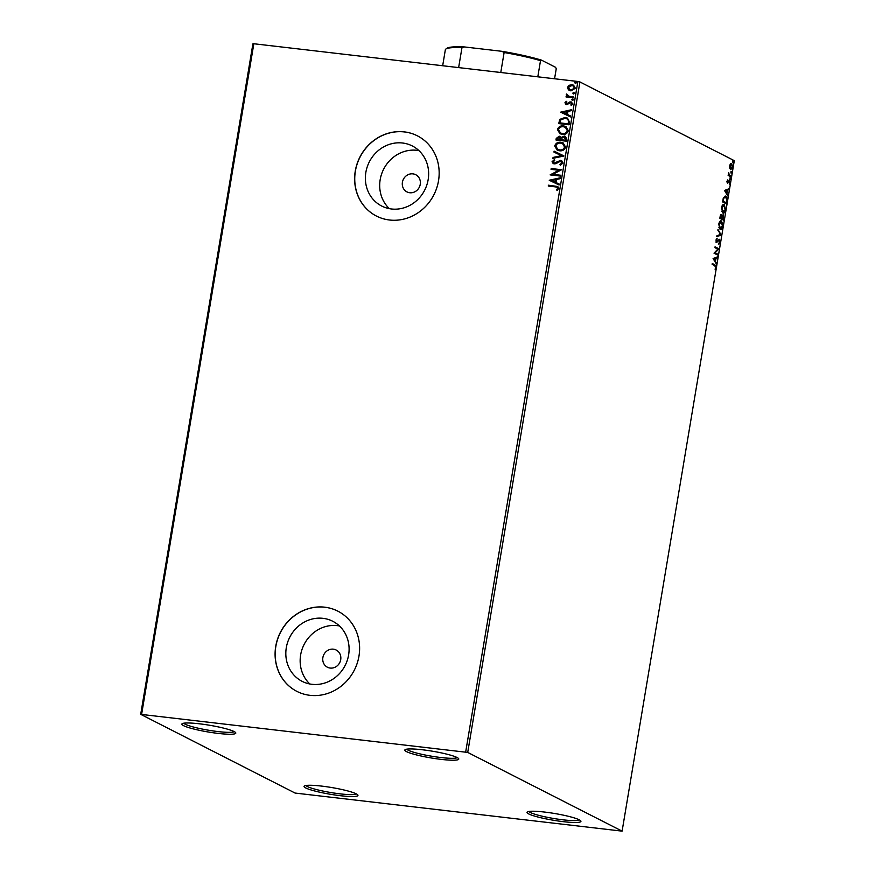 <?xml version="1.0" encoding="UTF-8"?>
<svg xmlns="http://www.w3.org/2000/svg" width="875" height="875" viewBox="0 0 875 875"><rect width="100%" height="100%" fill="white"/><g stroke="black" fill="none" stroke-linecap="round" stroke-linejoin="round"><path stroke-width="1.31" d="M321.562 786.089A27.344 3.434 -170.5 0 0 304.314 786.002A27.344 3.434 -170.5 0 0 340.441 795.714A27.344 3.434 -170.5 0 0 357.82 794.959A27.344 3.434 -170.5 0 0 321.562 786.089M356.409 793.92A25.736 3.227 9.5 0 1 340.145 793.866A25.736 3.227 9.5 0 1 305.988 785.487M544.523 812.055A27.344 3.434 -170.5 0 0 527.286 811.967A27.344 3.434 -170.5 0 0 563.413 821.68A27.344 3.434 -170.5 0 0 580.792 820.914A27.344 3.434 -170.5 0 0 544.523 812.055M579.381 819.886A25.736 3.227 9.5 0 1 563.117 819.831A25.736 3.227 9.5 0 1 528.959 811.453M422.363 749.766A27.344 3.434 -170.5 0 0 405.125 749.667A27.344 3.434 -170.5 0 0 441.241 759.391A27.344 3.434 -170.5 0 0 458.631 758.625A27.344 3.434 -170.5 0 0 422.363 749.766M457.209 757.597A25.736 3.227 9.5 0 1 440.945 757.531A25.736 3.227 9.5 0 1 406.788 749.153M199.391 723.8A27.344 3.434 -170.5 0 0 182.153 723.712A27.344 3.434 -170.5 0 0 218.269 733.425A27.344 3.434 -170.5 0 0 235.659 732.659A27.344 3.434 -170.5 0 0 199.391 723.8M234.248 731.631A25.736 3.227 9.5 0 1 217.984 731.566A25.736 3.227 9.5 0 1 183.827 723.188M330.214 668.062A9.647 8.892 -63 0 0 340.331 661.194A9.647 8.892 -63 0 0 336.175 650.027A9.647 8.892 -63 0 0 333.375 649.173A9.647 8.892 -63 0 0 323.258 656.042A9.647 8.892 -63 0 0 327.403 667.22A9.647 8.892 -63 0 0 330.214 668.062M409.752 192.741A9.647 8.892 -63 0 0 419.869 185.872A9.647 8.892 -63 0 0 415.712 174.705A9.647 8.892 -63 0 0 412.912 173.863A9.647 8.892 -63 0 0 402.795 180.72A9.647 8.892 -63 0 0 406.952 191.898A9.647 8.892 -63 0 0 409.752 192.741M311.948 684.305A33.709 31.084 -63 0 0 347.287 660.308A33.709 31.084 -63 0 0 332.784 621.283A33.709 31.084 -63 0 0 322.984 618.33A33.709 31.084 -63 0 0 287.634 642.316A33.709 31.084 -63 0 0 302.148 681.352A33.709 31.084 -63 0 0 311.948 684.305M339.423 625.953A33.709 31.084 -63 0 0 337.312 625.636A33.709 31.084 -63 0 0 303.592 645.531A33.709 31.084 -63 0 0 309.837 683.977M391.486 208.983A33.709 31.084 -63 0 0 426.836 184.986A33.709 31.084 -63 0 0 412.322 145.961A33.709 31.084 -63 0 0 402.522 143.008A33.709 31.084 -63 0 0 367.183 167.005A33.709 31.084 -63 0 0 381.686 206.03A33.709 31.084 -63 0 0 391.486 208.983M418.961 150.631A33.709 31.084 -63 0 0 416.85 150.314A33.709 31.084 -63 0 0 383.141 170.209A33.709 31.084 -63 0 0 389.375 208.666M389.517 220.008A45.041 41.519 -63 0 0 436.745 187.95A45.041 41.519 -63 0 0 417.353 135.811A45.041 41.519 -63 0 0 404.272 131.873A45.041 41.519 -63 0 0 357.044 163.92A45.041 41.519 -63 0 0 376.436 216.059A45.041 41.519 -63 0 0 389.517 220.008M417.408 135.844A45.041 41.519 -63 0 0 404.381 131.928A45.041 41.519 -63 0 0 357.175 163.942A45.041 41.519 -63 0 0 376.491 216.092M309.98 695.33A45.041 41.519 -63 0 0 357.197 663.272A45.041 41.519 -63 0 0 337.816 611.133A45.041 41.519 -63 0 0 324.723 607.184A45.041 41.519 -63 0 0 277.506 639.242A45.041 41.519 -63 0 0 296.898 691.381A45.041 41.519 -63 0 0 309.98 695.33M337.87 611.166A45.041 41.519 -63 0 0 324.844 607.25A45.041 41.519 -63 0 0 277.627 639.264A45.041 41.519 -63 0 0 296.953 691.414M729.783 168.35L729.695 165.823L730.548 163.778L731.697 163.472L732.638 167.322L730.658 169.684L729.783 168.35M730.548 163.778L731.697 163.472L731.106 163.395L731.948 164.697M730.975 176.903L728.142 175.448L728.678 172.506L729.214 174.934L731.117 176.05L730.975 176.903M727.103 181.3L727.781 179.867L727.705 182.438L729.498 180.742L730.023 182.952L729.345 184.494L729.367 181.595L727.584 183.291L727.103 181.3M726.862 181.355L727.114 182.372L728 182.361M729.433 181.639L729.192 180.709M729.367 181.595L728.47 181.595L728.033 182.35L728.623 182.416M728.033 182.35L727.584 183.291M726.895 201.316L726.458 203.875L722.575 201.895L723.439 197.673L725.703 196.131C726.841 196.58 727.245 198.308 726.895 201.316L726.458 201.272M725.222 195.978L726.305 197.794M723.723 220.259L719.83 218.28L721.481 214.67L722.138 216.125L723.417 214.9L723.723 220.259M721.241 235.091L716.756 236.644L716.92 235.725L720.311 234.544L717.97 229.436L721.241 235.091L716.811 236.348M718.025 254.308L717.883 255.15L714 253.17L717.817 249.134L714.919 247.658L715.061 246.816L718.944 248.795L715.138 252.831L718.025 254.308L717.325 254.866M714.711 265.65L712.13 264.327L712.272 263.484L714.897 264.819L715.925 267.531L715.127 269.38L715.52 267.334L714.711 265.65M622.103 831.141L467.72 752.423L140.7 714.339L295.072 793.056L622.103 831.141L734.3 160.661L579.928 81.944L467.72 752.423M713.092 258.541L717.598 256.845L717.445 257.764L716.012 258.267L715.487 261.363L716.395 264.053L713.092 258.541M720.169 242.134L718.911 244.18L719.764 241.992L719.359 240.111L716.669 242.419L716.089 239.991L717.106 238.197L716.8 241.566L719.502 239.269L719.742 242.08M719.359 240.111L718.342 240.133L716.669 242.419M716.089 241.412L717.38 241.314M720.092 229.447L718.736 224.219C719.458 221.419 720.377 220.336 721.492 220.97L722.827 226.231C722.105 228.977 721.197 230.059 720.092 229.447L720.508 229.578M721.066 220.828L722.061 222.589M722.837 213.062L721.47 207.834C722.203 205.034 723.122 203.952 724.237 204.586L725.572 209.847C724.85 212.592 723.931 213.664 722.837 213.062L723.242 213.194M723.8 204.444L724.806 206.205M724.489 190.455L728.995 188.759L728.842 189.689L727.398 190.181L726.884 193.277L727.781 195.967L724.489 190.455M730.253 179.441L730.494 178.03L730.702 178.905L729.663 179.375M730.045 178.577L730.362 178.019M731.347 172.944L731.577 171.533L731.784 172.408L730.745 172.878M731.139 172.08L731.445 171.522M733.119 162.356L733.348 160.945L733.556 161.809L732.517 162.28M732.911 161.481L733.217 160.923M140.7 714.339L252.897 43.859L253.838 43.75L141.63 714.23M568.378 89.764L567.503 87.325L569.133 85.192L573.552 85.138L575.367 88.244L570.938 90.902L568.378 89.764L567.503 87.325M573.628 97.836L566.027 96.95L566.169 96.108L567.284 96.239L566.278 94.62L566.65 93.997L567.394 94.5L568.63 96.261L573.77 96.994L573.628 97.836M568.181 96.086L573.759 97.081M565.852 102.867L567.689 103.797L570.861 101.839L572.753 103.884L571.43 105.503L570.806 104.934L571.802 103.862L570.752 102.692L566.639 104.661L564.911 102.812L566.267 101.303L566.836 101.872L565.852 102.867L566.737 103.808L569.636 101.981L571.736 102.091M571.32 102.889L570.752 102.692M566.639 104.661L565.797 104.42M569.548 122.259L569.111 124.819L558.709 123.605L559.803 119.361L565.184 117.447L567.514 118.103L569.548 122.259M556.205 140.022L556.456 138.545L559.234 136.194L561.269 137.484L564.222 136.052L565.403 136.391L566.737 138.994L566.377 141.203L555.964 139.989L556.227 138.436L559.234 136.194L560.284 136.5M563.894 156.034L552.902 158.353L553.055 157.434L561.389 155.673L553.952 152.075L554.105 151.145L563.894 156.034M560.678 175.241L560.536 176.094L550.134 174.88L558.808 170.275L551.053 169.367L551.195 168.525L561.597 169.728L552.934 174.344L560.678 175.241M555.188 186.845L548.264 186.036L548.406 185.194L557.747 186.517L558.742 188.442L557.189 190.389L556.467 189.864L557.67 188.333L557.025 187.228L555.188 186.845M465.686 751.964L577.883 81.484L253.838 43.75M549.238 180.25L560.252 177.789L560.098 178.708L556.577 179.452L556.052 182.547L559.202 184.067L559.048 184.986L549.238 180.25M554.159 163.975L552.059 161.722L554.181 159.797L554.706 160.53L553.131 161.853L554.258 163.122L560.558 160.398L561.652 160.716L562.986 163.056L560.306 165.266L559.891 164.511L561.914 162.991L560.405 161.241L555.822 163.723L553.153 163.68M561.203 161.503L560.405 161.241M553.842 163.012L555.691 162.761M559.519 150.773L557.178 150.084L554.695 145.939C555.833 143.106 557.889 141.881 560.886 142.286L563.15 142.942L565.655 147.153C564.517 149.953 562.472 151.156 559.519 150.773M562.253 134.389L559.913 133.7L557.441 129.555C558.567 126.722 560.634 125.497 563.62 125.902L565.895 126.558L568.389 130.769C567.262 133.569 565.217 134.772 562.253 134.389M560.623 112.164L571.648 109.703L571.495 110.622L567.962 111.366L567.448 114.461L570.598 115.981L570.445 116.911L560.623 112.164M572.447 100.439L571.703 99.63L572.688 99.028L573.431 99.827L572.447 100.439L571.703 99.63L572.688 99.028L573.431 99.827M573.541 93.942L572.786 93.133L573.77 92.531L574.525 93.33L573.541 93.942L572.786 93.133L573.77 92.531L574.525 93.33M575.312 83.344L574.558 82.534L575.542 81.933L576.297 82.742L575.312 83.344L574.558 82.534L575.542 81.933L576.297 82.742M577.883 81.484L579.928 81.944M548.505 186.069L548.406 185.194M548.625 185.303L557.856 186.572M557.222 190.367L556.467 189.864M556.686 189.973L557.43 188.869M557.648 188.978L557.67 188.333M557.889 188.442L557.134 187.283M549.478 180.217L560.23 177.953M559.202 184.067L556.052 182.547M551.753 180.469L555.275 182.175L555.45 179.692L551.753 180.469L555.045 182.055L555.45 179.692M550.386 174.814L558.808 170.275M551.294 169.4L551.195 168.525M551.414 168.634L561.586 169.816M560.667 175.328L552.934 174.344M560.438 165.222L559.891 164.511M560.109 164.62L561.914 162.991M562.133 163.1L560.634 161.361M553.262 163.734L552.059 161.722M552.278 161.831L554.4 159.906M555.909 162.881L556.894 161.842M557.123 161.952L560.558 160.398M560.788 160.508L561.761 160.77M553.142 158.298L553.055 157.434M553.273 157.544L561.389 155.673M554.17 152.173L554.105 151.145M554.323 151.266L563.916 155.892M557.288 150.139L554.695 145.939M554.925 146.059C556.052 143.216 558.119 142.002 561.105 142.406L560.886 142.286M561.105 142.406L563.259 142.997M557.878 149.428L559.88 150.041C562.231 150.347 563.883 149.395 564.802 147.164L562.734 143.752M560.744 143.139C558.37 142.822 556.708 143.784 555.778 146.027L557.769 149.373L559.65 149.92C562.013 150.238 563.653 149.286 564.583 147.055L562.625 143.686L560.744 143.139M559.453 136.303L560.394 136.555M564.222 136.052L561.269 137.484M564.452 136.172L565.512 136.456M565.83 139.377L564.08 136.905L562.002 138.02L561.575 139.781L565.666 140.339L564.309 137.014M564.08 136.905L564.889 137.167M560.809 139.333L559.114 137.047L557.178 139.267L560.733 139.77L559.333 137.156M559.114 137.047L559.956 137.32M560.733 139.77L560.591 139.223M557.178 139.267L560.514 139.65M565.666 140.339L565.611 139.256M561.575 139.781L565.447 140.23M560.033 133.755L557.441 129.555M557.659 129.675C558.797 126.831 560.853 125.617 563.85 126.022L563.62 125.902M563.85 126.022L566.005 126.613M560.623 133.044L562.614 133.656C564.977 133.963 566.617 133.011 567.547 130.78L565.48 127.356M563.478 126.755C561.105 126.438 559.453 127.4 558.512 129.642L560.514 132.989L562.395 133.536C564.758 133.853 566.398 132.902 567.317 130.67L565.37 127.302L563.478 126.755M558.95 123.638L559.803 119.361M560.022 119.47L565.184 117.447M565.403 117.556L567.623 118.169M568.684 120.75L566.88 118.814L565.031 118.289L560.711 119.919L559.923 122.883L568.411 123.955L568.684 120.75L566.989 118.869M559.923 122.883L568.192 123.845L568.455 120.641M560.875 112.131L571.616 109.867M570.598 115.992L567.448 114.461M563.15 112.383L566.661 114.089L567.066 111.716L563.15 112.383L566.442 113.98L566.836 111.606M566.858 104.77L564.911 102.812M565.13 102.922L566.486 101.412M571.08 101.948L571.856 102.156M571.495 105.47L570.806 104.934M571.036 105.044L571.802 103.862M572.031 103.983L570.981 102.802M572.666 100.548L571.922 99.739M572.906 99.138L573.65 99.947M566.267 96.983L566.169 96.108M566.388 96.217L567.284 96.239M567.514 96.348L566.278 94.62M566.508 94.73L566.869 94.117M568.291 96.141L568.848 96.37M573.759 94.052L573.005 93.242M573.989 92.641L574.744 93.45M567.722 87.445L569.133 85.192M569.362 85.312L571.977 84.689M572.195 84.798L573.661 85.203M569.45 90.497L568.597 89.873M569.92 89.731L571.309 90.169L574.656 88.255L573.223 85.969M571.845 85.531L568.433 87.445L569.8 89.677L571.08 90.048L574.438 88.145L573.114 85.914L571.845 85.531M575.531 83.464L574.777 82.655M575.772 82.042L576.516 82.852M712.239 263.692L715.356 266.12M716.953 257.064L717.445 257.764M716.855 257.698L716.012 258.267M714.984 260.772L715.487 261.363M714.897 261.286L716.548 263.123M715.553 258.42L713.453 258.88L715.148 260.794L715.553 258.42L714.044 258.945L715.148 260.794M713.453 258.88L714.044 258.945M715.028 247.023L718.944 248.795M718.353 248.73L718.911 248.981M718.32 248.916L715.138 252.831M714.536 252.755L717.434 254.231M719.578 242.058L718.309 244.103M716.745 242.222L716.078 242.353M716.603 238.689L717.237 238.984M716.636 238.919L715.892 240.133M716.198 241.5L716.789 241.238L716.198 241.5M719.02 239.269L719.545 240.275M717.85 230.158L721.263 234.948M721.667 228.069L720.212 229.502M718.889 227.697L720.267 228.616M719.644 228.528L722.422 226.056L721.35 221.812L719.294 222.316M721.35 221.812L719.141 224.383L720.562 228.703L719.972 228.637M720.891 214.605L721.547 216.059M722.936 214.889L723.494 215.95M723.297 219.188L723.166 219.975M723.023 215.72L721.766 216.65L723.275 215.742L722.017 218.477L723.461 219.209L723.275 215.742M721.448 218.247L723.461 219.209M721.087 215.502L720.387 215.491M719.939 217.645L721.623 218.269L721.35 215.523L720.617 215.414M720.092 216.705L721.623 218.269M721.35 215.523L720.519 216.759M721.427 218.411L722.017 218.477M721.809 216.661L722.367 216.727M724.413 211.684L722.947 213.117M721.634 211.302L723.012 212.231M722.378 212.144L725.167 209.672L724.095 205.428L722.028 205.931M724.095 205.428L721.875 207.998L723.308 212.319L722.706 212.253M726.031 202.803L725.9 203.591M724.894 196.875L725.561 196.984L723.723 198.308L723.111 201.25L726.206 202.825L726.644 199.598L725.561 196.984M724.97 196.908L723.133 198.242M722.684 201.261L726.206 202.825M728.35 188.989L728.842 189.689M728.241 189.613L727.398 190.181M726.381 192.697L726.884 193.277M726.294 193.211L727.945 195.048M726.939 190.345L724.85 190.794L726.545 192.708L726.939 190.345L725.441 190.859L726.545 192.708M724.85 190.794L725.441 190.859M727.398 180.425L727.945 180.491M729.892 177.964L730.1 178.828M728.569 174.803L729.214 174.934M728.612 174.869L731.117 176.05M730.527 175.984L730.417 176.619M730.986 171.467L731.194 172.331M731.62 168.667L730.647 169.673M729.794 168.372L730.647 168.82M730.953 164.248L730.1 164.456M730.198 168.766L732.288 167.147L731.555 164.314L730.723 164.172M731.555 164.314L730.045 165.998L731.03 168.908L730.428 168.842M732.758 160.869L732.966 161.744M442.673 65.745L445.375 49.58A56.295 7.066 -170.5 0 1 445.889 49.033A56.295 7.066 -170.5 0 1 461.978 47.622L464.439 46.944L501.966 51.319A55.333 6.945 9.5 0 1 541.527 60.156L555.548 67.298L556.259 68.688L554.564 78.772M500.773 72.505L504.12 52.522L501.966 51.319M458.631 67.594L461.978 47.622M541.527 60.156L540.509 60.659A56.295 7.066 -170.5 0 0 504.12 52.522M537.808 76.814L540.509 60.659M445.889 49.033L446.983 48.267A55.333 6.945 9.5 0 1 464.439 46.944M714.295 264.753L714.897 264.819M717.478 241.216L718.08 241.281M729.575 175.492L730.166 175.569M719.25 240.078L718.659 240.012M716.92 241.598L716.319 241.533M727.781 182.459L727.191 182.394M729.291 181.573L728.689 181.508"/></g></svg>
